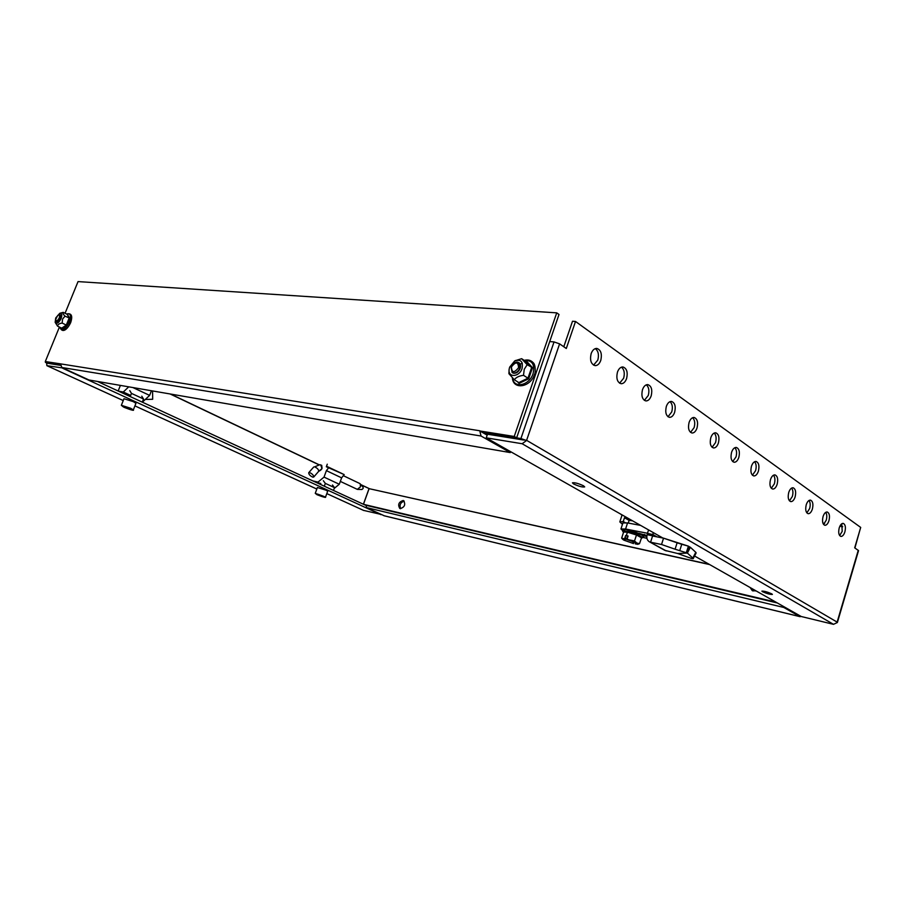 <?xml version="1.0" encoding="UTF-8"?>
<svg xmlns="http://www.w3.org/2000/svg" width="906" height="906" viewBox="0 0 906 906"><rect width="100%" height="100%" fill="white"/><g stroke="black" fill="none" stroke-linecap="round" stroke-linejoin="round"><path stroke-width="1.36" d="M622.105 514.902L619.817 521.913L623.249 521.539L624.483 517.745L629.138 520.384L628.266 523.068M629.138 520.384L632.524 520.814M624.483 517.745L628.243 518.391M620.565 514.03L622.003 515.22M619.817 521.913L622.479 524.291M623.249 521.539L625.106 522.581M622.558 530.531L620.961 528.957L625.593 529.013L647.484 533.26L648.56 529.919M646.929 538.334L643.022 537.439M646.907 535.673L638.945 533.306L646.793 536.76M620.961 528.957L622.92 522.932L627.564 522.932L640.61 525.401M649.421 541.788L664.857 550.372L677.62 553.498L691.572 558.492L693.181 558.696L692.807 558.062L687.382 553.079L675.072 549.206L677.122 542.807L663.554 538.164L652.58 535.99L650.576 542.207L661.607 544.517M677.575 553.487L687.36 553.068L689.353 546.782L688.424 546.159L681.765 544.28L679.715 550.678M686.352 552.513L688.401 546.239M647.167 534.676L647.563 533.441L652.898 534.563L652.501 535.808L647.167 534.676C646.329 537.79 647.009 540.123 649.206 541.675L666.216 550.905M657.02 536.896L652.898 534.563L653.26 532.581M663.509 538.221L661.539 544.495L663.554 538.164L688.424 546.159L663.554 538.164M677.62 553.498L687.382 553.079L690.372 547.281L689.353 546.782M692.807 558.062L695.774 552.298L696.148 552.932L693.181 558.696M695.774 552.298L690.372 547.281M686.386 552.524L688.424 546.159M677.122 542.807L681.765 544.28M675.072 549.206L661.539 544.495M644.619 534.619L644.121 536.193M641.414 537.745L636.442 534.982L627.462 532.207L623.487 532.015L627.439 531.992L636.556 534.8L641.618 537.609L639.5 543.679L636.793 543L637.711 544.313L635.219 543.849L637.088 543.759C636.261 542.683 633.181 541.38 627.869 539.829L627.258 539.444M632.784 543.317L623.94 540.18L622.796 539.41L624.846 538.979L623.622 539.342L624.766 540.361L632.784 543.317L633.124 541.72L625.582 538.957M625.423 539.297L626.08 537.87L627.28 538.526M632.06 541.142L633.124 541.72M633.362 543.623L634.211 541.981M627.439 531.992L626.397 535.491L628.096 536.024L627.099 539.093L636.793 543L634.506 540.939L627.292 539.512M623.385 532.094C621.754 530.067 622.535 529.24 625.74 529.625L641.199 534.71C644.019 536.454 644.053 537.564 641.323 538.039C642.875 538.005 642.682 537.428 640.735 536.307C634.88 532.909 618.923 529.138 623.566 532.23L621.652 538.141L624.846 538.979M621.652 538.141L622.716 539.33M637.824 544.291L639.5 543.679M636.556 534.8L634.506 540.939M624.653 538.56L625.65 535.491L627.869 536.714M626.397 535.491L625.65 535.491M635.491 542.569L635.219 543.849M118.516 391.166L123.284 392.015L128.743 386.839M142.718 401.007L143.318 401.29L149.626 395.39L151.449 390.758M143.318 401.29L142.65 401.165M123.284 392.015L130.679 395.435M127.067 393.85L122.559 393.034M132.91 387.553L149.626 395.39M145.311 399.433L152.684 399.274L152.593 390.95M142.276 402.139L143.522 398.98L141.778 396.194M130.226 396.579L131.483 393.397L143.522 398.98M131.483 393.397L129.762 390.599M340.328 481.403L357.315 489.365L360.463 486.85L360.26 483.906L363.068 487.202L363.147 488.425L361.958 489.489L357.644 489.399M309.592 472.57C312.344 473.838 313.714 475.333 313.714 477.032L312.83 477.168C310.09 475.899 308.72 474.404 308.72 472.705L309.592 472.57M318.719 471.301L322.004 468.595L320.724 464.937M334.235 488.402L339.286 484.257L341.619 477.858L344.178 474.574L326.33 466.76L327.27 464.189M312.978 480.961L318.006 482.105L324.031 477.1L326.398 470.644L328.98 467.315M316.058 482.388L320.815 483.476M341.619 477.858L326.398 470.644M339.286 484.257L324.031 477.1M333.487 490.44L334.507 487.643L332.479 484.982M324.314 486.194L325.333 483.385L334.507 487.643M325.333 483.385L323.317 480.712M842.705 526.726L839.873 526.205M824.653 523.43L822.897 523.113M854.913 547.983L859.828 530.372M384.246 515.774L365.979 507.462L366.692 505.457L777.393 602.988M783.984 606.737L783.769 607.45L799.964 616.624L801.051 616.42M783.769 607.45L365.979 507.462M400.248 508.628C404.665 507.167 405.775 504.517 403.6 500.678L403.136 500.508C398.719 501.992 397.609 504.642 399.806 508.47L400.248 508.628M750.134 587.53L752.252 590.633L756.204 590.972M342.196 473.634L326.511 466.25M120.396 385.401L118.165 391.007M361.075 484.857L369.093 488.56M369.025 488.64L363.397 504.246M709.217 564.325L369.093 488.662L709.681 564.585M363.465 504.28L369.093 488.662M400.622 508.685C399.274 504.959 400.463 502.445 404.212 501.143M753.045 591.006L751.459 588.288M777.155 602.852L365.039 505.004M775.842 602.116L363.612 504.348M65.073 313.272L78.041 281.596L556.737 312.853L514.234 436.466L479.784 430.962L481.052 436.024L510.282 452.581L88.981 379.988L61.823 367.496L60.532 363.861L45.3 361.551L60.328 364.62L45.368 362.298L46.704 363.125L46.863 365.662L62.876 367.983M60.317 365.288L46.704 363.125M47.939 363.329L60.328 365.322M381.086 514.415L363.51 510.372M380.984 514.676L62.752 368.3M366.602 505.729L97.474 381.449M325.99 490.169L317.394 487.507L315.254 493.328L325.548 497.054L327.678 491.222L325.99 490.169M318.04 494.472L323.17 496.42L318.04 494.472M133.341 409.886L135.945 403.306L133.25 401.63L123.975 398.719L121.359 405.31L130.634 408.244L133.341 409.886C134.371 410.939 131.302 410.09 124.133 407.349L121.359 405.31M130.158 409.286L124.077 406.964L130.305 408.923M127.316 407.575L127.033 408.3M59.184 318.063C57.395 321.109 56.229 321.562 55.674 319.444L57.746 315.39C59.468 314.529 59.943 315.424 59.184 318.063M57.927 315.254L59.853 314.609L59.966 318.312L56.58 321.698L55.674 319.727M59.943 314.676L60.713 316.353L60.204 318.436L58.177 321.302L56.421 321.664M59.286 320.282L58.448 321.064M60.691 316.624L60.566 317.757M56.75 321.8L58.324 321.313M56.591 321.755L58.278 321.347L60.306 318.482L60.804 316.398L60.124 314.744M61.098 318.561C62.333 314.858 61.88 313.102 59.773 313.272L55.708 317.983L55.164 322.298C56.716 324.303 58.697 323.057 61.098 318.561M62.163 323.057C59.32 323.453 57.791 324.484 57.565 326.16L61.699 328.165L66.297 325.084L62.163 323.057L62.571 319.105L64.994 316.137C63.092 314.223 62.503 312.955 63.216 312.355L59.773 313.272M66.795 325.481L66.297 325.084L69.116 318.176L67.327 314.393L69.762 318.221L66.795 325.481L61.97 328.708L61.585 328.108M67.327 314.393L63.216 312.355M69.762 318.221L64.994 316.137M57.565 326.16L55.187 322.366M60.804 316.375L60.26 314.846M556.737 312.853L559.013 314.484L516.635 437.858L482.196 432.332L479.84 430.78L60.532 363.861M45.3 361.551L59.422 327.055M482.264 432.343L487.179 435.174M510.282 452.581L510.599 451.652M514.234 436.466L516.635 437.858M841.776 523.77L842.206 531.392L839.624 535.548M844.89 531.89C845.932 527.235 845.366 524.393 843.192 523.385C841.561 523.362 840.247 524.868 839.216 527.915C838.186 532.581 838.741 535.412 840.904 536.431C842.535 536.465 843.871 534.948 844.89 531.89M825.728 512.343C826.94 514.246 827.11 516.862 826.238 520.214L823.554 524.438M828.956 520.701C830.021 515.922 829.42 513.011 827.144 511.981C825.468 511.947 824.098 513.476 823.056 516.556C821.991 521.335 822.591 524.246 824.856 525.287C826.544 525.321 827.914 523.793 828.956 520.701M809.024 500.452C810.338 502.388 810.542 505.095 809.636 508.572L806.838 512.887M812.376 509.059C813.475 504.155 812.829 501.177 810.44 500.112C808.707 500.089 807.314 501.63 806.249 504.744C805.151 509.648 805.785 512.626 808.163 513.702C809.907 513.736 811.312 512.184 812.376 509.059M791.629 488.074C793.056 490.055 793.305 492.853 792.354 496.465L789.443 500.848M795.117 496.93C796.249 491.913 795.559 488.855 793.056 487.756C791.255 487.734 789.817 489.297 788.741 492.445C787.608 497.473 788.299 500.531 790.791 501.63C792.591 501.664 794.041 500.101 795.117 496.93M773.498 475.186C775.049 477.202 775.332 480.089 774.358 483.849L771.312 488.3M777.144 484.302C778.299 479.138 777.563 476.001 774.924 474.88C773.078 474.857 771.595 476.443 770.485 479.625C769.33 484.789 770.066 487.938 772.682 489.059C774.551 489.093 776.034 487.507 777.144 484.302M754.596 461.732C756.272 463.804 756.601 466.783 755.581 470.69L752.422 475.22M758.401 471.131C759.579 465.831 758.786 462.604 756.023 461.448C754.109 461.426 752.58 463.034 751.448 466.25C750.27 471.562 751.051 474.789 753.803 475.944C755.74 475.978 757.269 474.37 758.401 471.131M734.845 447.7C736.669 449.806 737.054 452.898 735.989 456.964L732.694 461.573M738.832 457.394C740.055 451.935 739.205 448.617 736.272 447.428C734.302 447.417 732.728 449.036 731.584 452.298C730.361 457.745 731.199 461.075 734.109 462.264C736.102 462.286 737.677 460.656 738.832 457.394M714.211 433.034C716.193 435.186 716.623 438.379 715.525 442.615L712.082 447.304M718.39 443.034C719.647 437.417 718.73 433.997 715.649 432.785C713.6 432.774 711.98 434.416 710.814 437.7C709.557 443.317 710.463 446.737 713.532 447.96C715.593 447.983 717.212 446.341 718.39 443.034M692.626 417.7C694.777 419.897 695.276 423.204 694.121 427.621L690.542 432.377M697.02 428.017C698.311 422.219 697.326 418.708 694.064 417.462C691.946 417.451 690.281 419.116 689.081 422.434C687.79 428.232 688.764 431.754 692.014 433.011C694.155 433.023 695.819 431.358 697.02 428.017M670.021 401.641C672.354 403.883 672.932 407.315 671.731 411.924L667.994 416.76M674.642 412.298C675.978 406.318 674.913 402.694 671.448 401.415C669.262 401.426 667.552 403.102 666.329 406.454C665.004 412.434 666.057 416.058 669.489 417.349C671.697 417.36 673.418 415.673 674.642 412.298M646.329 384.812C648.866 387.111 649.511 390.656 648.254 395.48L644.37 400.384M651.199 395.82C652.569 389.648 651.414 385.911 647.756 384.597C645.48 384.62 643.724 386.318 642.479 389.705C641.108 395.877 642.252 399.625 645.887 400.939C648.186 400.939 649.953 399.229 651.199 395.82M621.448 367.156C624.211 369.501 624.947 373.193 623.634 378.232L619.602 383.204M626.601 378.549C628.017 372.151 626.771 368.289 622.875 366.953C620.531 366.987 618.719 368.708 617.45 372.117C616.035 378.504 617.269 382.377 621.142 383.725C623.509 383.702 625.333 381.981 626.601 378.549M595.31 348.617C598.322 350.996 599.149 354.835 597.79 360.112L593.577 365.152M600.769 360.395C602.23 353.782 600.871 349.784 596.726 348.402C594.302 348.459 592.445 350.203 591.142 353.634C589.693 360.26 591.029 364.257 595.151 365.639C597.598 365.605 599.478 363.861 600.769 360.395M771.776 593.86C767.348 591.912 764.052 590.995 761.889 591.131L762.512 591.709C766.918 593.645 770.213 594.551 772.388 594.427L771.776 593.86M583.532 485.809C578.311 483.385 574.608 482.4 572.422 482.83L573.623 483.951C578.821 486.352 582.513 487.349 584.698 486.907L583.532 485.809M549.716 341.551L554.042 341.924L559.602 343.861L566.295 348.493L575.514 321.471L860.7 527.428L854.686 547.824L858.537 550.633L837.382 622.513L833.497 624.336L801.221 616.51L694.562 556.012M523.498 440.01L487.519 434.223L486.25 437.847L522.15 443.736L526.545 440.52L520.916 438.549L484.993 432.785L487.394 434.155L526.613 440.339L837.133 622.105L858.265 550.293M526.545 440.52L559.602 343.861M563.792 346.76L572.501 321.256L575.514 321.471M486.25 437.847L663.033 538.119M511.426 366.907C515.797 361.415 518.175 361.675 518.583 367.677C514.189 373.17 511.811 372.91 511.426 366.907M517.36 362.106L518.81 362.627L519.863 368.062C518.436 371.369 516.329 373.046 513.555 373.079L512.15 372.57L511.086 367.111C512.502 363.827 514.585 362.162 517.36 362.106M518.855 362.66L520.123 368.232C518.696 371.539 516.601 373.215 513.815 373.249L512.377 372.706M513.249 373.136C516.205 373.623 518.526 372.015 520.214 368.312C520.995 365.741 520.588 363.895 519.013 362.762M512.558 372.819C515.65 373.985 518.209 372.479 520.225 368.3L519.614 363.283M522.071 368.504C523.249 361.483 520.78 358.98 514.665 360.984L509.648 367.156L509.149 369.229C507.688 377.881 519.342 377.326 522.071 368.504M523.509 375.322C519.036 375.899 515.978 377.383 514.336 379.773L518.81 382.592L527.96 378.176L523.509 375.322L524.246 369.308L527.167 364.722L521.63 358.685L515.027 360.769M528.685 378.776L527.96 378.176L531.607 367.621L526.069 361.596L526.692 361.347L532.513 367.677L528.685 378.776L519.059 383.408L517.553 381.811M519.738 364.45L522.286 363.147M526.069 361.596L521.63 358.685M532.513 367.677L527.167 364.722M514.336 379.773L508.9 373.668L509.127 369.41M518.81 382.592L519.059 383.408M625.593 529.013L627.564 522.932M641.018 534.642C634.71 530.995 618.379 527.473 625.14 531.188M320.984 465.072L321.313 465.186C322.785 467.938 321.958 469.942 318.81 471.211M321.777 465.401L319.875 464.71L314.609 466.839C317.36 468.108 318.731 469.591 318.708 471.313L318.799 471.165M799.964 616.624L383.804 515.673M318.787 464.597L170.611 394.053M369.059 488.527L360.894 484.642M170.101 393.963L318.516 464.597M363.838 510.531L326.806 493.6L363.646 510.452M316.828 489.036L134.915 405.888L316.828 489.059M123.25 400.554L47.033 365.718M323.533 496.273C316.726 493.645 314.575 493.136 317.077 494.733C323.838 497.337 325.99 497.847 323.533 496.273M124.156 407.36C132.242 410.497 134.292 410.894 130.294 408.549C122.151 405.39 120.102 404.993 124.156 407.36M59.909 327.293C62.14 331.347 65.334 329.603 69.49 322.083C71.495 315.639 70.521 312.955 66.591 314.02M61.823 367.496L481.052 436.024M554.042 341.924L520.916 438.549M522.15 443.736L833.497 624.336M512.671 378.221C513.77 388.901 529.421 385.56 533.068 373.646C535.061 364.416 532.196 360.044 524.461 360.543M646.873 535.888L644.302 534.438M318.708 471.313L313.714 477.032M343.317 475.673L359.795 483.521M313.736 466.986L308.72 472.705M384.042 515.752L800.134 616.692M45.606 361.698L45.368 362.298M46.886 365.673L123.239 400.577M315.254 493.328L317.043 494.721C323.397 497.145 326.228 497.915 325.548 497.054M66.523 313.997C71.517 312.898 72.888 315.775 70.668 322.638C68.278 327.836 62.888 334.552 59.853 327.27M514.665 360.984L515.537 360.463M524.2 360.362C527.892 359.399 530.893 360.18 533.226 362.717C535.842 364.812 535.491 373.861 534.472 374.382C530.701 387.258 513.124 390.237 512.411 377.972"/></g></svg>
